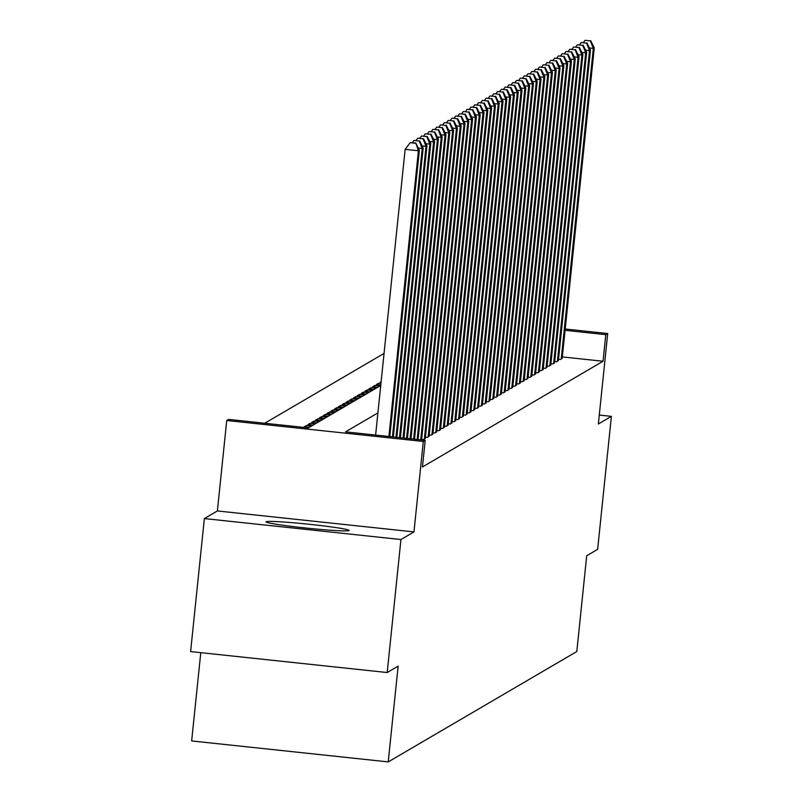<?xml version="1.0" encoding="UTF-8"?>
<svg xmlns="http://www.w3.org/2000/svg" width="802" height="802" viewBox="0 0 802 802"><rect width="100%" height="100%" fill="white"/><g stroke="black" fill="none" stroke-linecap="round" stroke-linejoin="round"><path stroke-width="1.2" d="M266.154 521.741A41.764 2.035 5.9 0 0 266.053 521.861A41.764 2.035 5.9 0 0 306.003 528.037A41.764 2.035 5.9 0 0 349.04 530.573A41.764 2.035 5.9 0 0 349.141 530.453A41.764 2.035 5.9 0 0 309.181 524.277A41.764 2.035 5.9 0 0 266.154 521.741M200.781 652.658L191.648 740.938L388.228 761.9L576.808 651.525L586.703 555.766L597.64 549.36L611.385 416.358L599.284 415.075M388.228 761.9L398.133 666.141L387.196 672.537L190.615 651.575L204.36 518.573L400.94 539.535L413.962 531.906L423.306 441.471L226.735 420.509L228.63 419.396L308.329 427.897L380.739 385.511M413.962 531.906L217.382 510.954L204.36 518.573M217.382 510.954L226.735 420.509M384.058 353.421L264.75 423.245M387.196 672.537L400.94 539.535M558.513 359.266L560.548 359.486L562.212 358.083M554.713 361.491L556.738 361.712L558.403 360.309M550.914 363.717L552.939 363.938L554.603 362.534M547.104 365.943L549.139 366.163L550.804 364.76M543.305 368.168L545.34 368.389L547.004 366.985M539.505 370.394L541.54 370.614L543.195 369.211M535.706 372.619L537.731 372.84L539.395 371.436M531.896 374.845L533.932 375.055L535.596 373.662M528.097 377.07L530.132 377.281L531.796 375.887M524.297 379.296L526.333 379.506L527.987 378.113M520.498 381.521L522.523 381.732L524.187 380.338M516.688 383.747L518.724 383.957L520.388 382.564M512.889 385.973L514.924 386.183L516.588 384.79M509.09 388.198L511.125 388.409L512.779 387.015M505.29 390.424L507.315 390.634L508.979 389.241M501.481 392.649L503.516 392.86L505.18 391.466M497.681 394.875L499.716 395.085L501.38 393.692M493.882 397.1L495.917 397.311L497.571 395.907M490.082 399.326L492.107 399.536L493.771 398.133M486.273 401.551L488.308 401.762L489.972 400.358M482.473 403.777L484.508 403.987L486.172 402.584M478.674 406.002L480.709 406.213L482.363 404.81M474.874 408.228L476.899 408.439L478.563 407.035M471.065 410.444L473.1 410.664L474.764 409.261M467.265 412.669L469.3 412.89L470.964 411.486M463.466 414.895L465.501 415.115L467.155 413.712M459.666 417.12L461.691 417.341L463.355 415.937M455.857 419.346L457.892 419.566L459.556 418.163M452.057 421.571L454.092 421.792L455.757 420.388M448.258 423.797L450.293 424.017L451.947 422.614M444.458 426.022L446.483 426.243L448.148 424.839M440.649 428.248L442.684 428.468L444.348 427.065M436.849 430.473L438.884 430.694L440.549 429.291M433.05 432.699L435.085 432.92L436.739 431.516M429.25 434.925L431.275 435.145L432.94 433.742M425.441 437.15L427.476 437.371L429.14 435.967M421.641 439.376L423.677 439.596L425.341 438.193M306.254 427.075L306.414 425.511L304.128 426.844L309.191 427.386M310.053 424.849L310.214 423.286L307.938 424.619L312.991 425.16M313.853 422.624L314.013 421.06L311.737 422.393L316.79 422.935M317.662 420.398L317.823 418.834L315.537 420.178L320.589 420.709M321.462 418.173L321.622 416.609L319.336 417.952L324.399 418.484M325.261 415.947L325.422 414.383L323.146 415.727L328.198 416.258M329.061 413.722L329.221 412.158L326.945 413.501L331.998 414.032M332.87 411.496L333.03 409.932L330.745 411.276L335.797 411.807M336.67 409.271L336.83 407.707L334.544 409.05L339.607 409.581M340.469 407.045L340.629 405.481L338.354 406.825L343.406 407.356M344.269 404.82L344.429 403.256L342.153 404.599L347.206 405.13M348.078 402.594L348.238 401.04L345.953 402.373L351.005 402.905M351.877 400.368L352.038 398.815L349.752 400.148L354.815 400.689M355.677 398.143L355.837 396.589L353.562 397.922L358.614 398.464M359.476 395.917L359.637 394.363L357.361 395.697L362.414 396.238M363.286 393.692L363.446 392.138L361.161 393.471L366.213 394.013M367.085 391.466L367.246 389.912L364.96 391.246L370.023 391.787M370.885 389.241L371.045 387.687L368.77 389.02L373.822 389.561M374.684 387.015L374.845 385.461L372.569 386.795L377.622 387.336M378.494 384.79L378.654 383.236L376.369 384.569L380.79 385.04M381.12 381.782L380.168 382.343L381.06 382.434M311.467 426.052L306.414 425.511M315.276 423.827L310.214 423.286M319.076 421.601L314.013 421.06M322.875 419.376L317.823 418.834M326.675 417.15L321.622 416.609M330.484 414.925L325.422 414.383M334.284 412.699L329.221 412.158M338.083 410.474L333.03 409.932M341.883 408.248L336.83 407.707M345.692 406.023L340.629 405.481M349.492 403.797L344.429 403.256M353.291 401.571L348.238 401.04M357.09 399.346L352.038 398.815M360.9 397.12L355.837 396.589M364.699 394.895L359.637 394.363M368.499 392.669L363.446 392.138M372.298 390.444L367.246 389.912M376.108 388.218L371.045 387.687M379.907 385.993L374.845 385.461M380.95 383.476L378.654 383.236M377.912 412.9L345.522 431.857L425.21 440.358L422.464 466.954L603.054 361.251L562.332 356.91M565.209 329.01L607.705 333.542L598.362 423.987L611.385 416.358M607.705 333.542L605.801 334.655L565.079 330.314M603.054 361.251L605.801 334.655M425.21 440.358L423.306 441.471M388.9 436.478L418.423 150.756L419.376 150.205L389.782 436.579M375.617 435.065L405.14 149.342L418.423 150.756L415.827 143.027L410.133 142.686L415.446 143.257M410.133 142.686L405.14 149.342M419.376 150.205L415.827 143.027M392.439 436.859L422.233 148.54L423.175 147.979L393.321 436.95M419.245 141.032L413.932 140.46L419.245 141.032L422.233 148.54L418.343 148.119M413.932 140.46L412.288 142.656M423.175 147.979L419.626 140.801M395.967 437.24L426.032 146.315L426.985 145.753L396.85 437.331M423.045 138.806L417.732 138.235L423.045 138.806L426.032 146.315L422.143 145.894M417.732 138.235L416.088 140.43M426.985 145.753L423.426 138.576M399.496 437.611L429.832 144.089L430.784 143.528L400.378 437.712M426.844 136.581L421.531 136.009L426.844 136.581L429.832 144.089L425.952 143.668M421.531 136.009L419.897 138.205M430.784 143.528L427.225 136.35M403.035 437.992L433.631 141.864L434.584 141.302L403.917 438.082M430.654 134.355L425.341 133.784L430.654 134.355L433.631 141.864L429.752 141.443M425.341 133.784L423.697 135.979M434.584 141.302L431.035 134.124M406.564 438.363L437.441 139.638L438.383 139.077L407.446 438.463M434.453 132.13L429.14 131.558L434.453 132.13L437.441 139.638L433.551 139.217M429.14 131.558L427.496 133.754M438.383 139.077L434.834 131.899M410.103 438.744L441.24 137.413L442.193 136.851L410.985 438.834M438.253 129.904L432.94 129.333L438.253 129.904L441.24 137.413L437.351 136.992M432.94 129.333L431.296 131.528M442.193 136.851L438.634 129.683M413.632 439.115L445.04 135.187L445.992 134.626L414.514 439.215M442.052 127.678L436.739 127.107L442.052 127.678L445.04 135.187L441.16 134.766M436.739 127.107L435.105 129.302M445.992 134.626L442.433 127.458M417.17 439.496L448.839 132.962L449.792 132.4L418.053 439.586M445.862 125.453L440.549 124.881L445.862 125.453L448.839 132.962L444.96 132.541M440.549 124.881L438.905 127.077M449.792 132.4L446.243 125.232M420.699 439.877L452.649 130.736L453.591 130.175L421.581 439.967M449.661 123.227L444.348 122.656L449.661 123.227L452.649 130.736L448.759 130.315M444.348 122.656L442.704 124.851M453.591 130.175L450.042 123.007M424.338 439.205L456.448 128.51L457.401 127.949L425.291 438.644M453.461 121.002L448.148 120.43L453.461 121.002L456.448 128.51L452.559 128.089M448.148 120.43L446.503 122.626M457.401 127.949L453.842 120.781M428.138 436.98L460.248 126.285L461.2 125.724L429.09 436.418M457.26 118.776L451.947 118.205L457.26 118.776L460.248 126.285L456.368 125.864M451.947 118.205L450.313 120.4M461.2 125.724L457.641 118.556M431.947 434.754L464.047 124.059L465 123.498L432.89 434.193M461.07 116.551L455.757 115.979L461.07 116.551L464.047 124.059L460.168 123.638M455.757 115.979L454.112 118.175M465 123.498L461.451 116.33M435.747 432.529L467.857 121.834L468.799 121.272L436.699 431.977M464.869 114.325L459.556 113.754L464.869 114.325L467.857 121.834L463.967 121.413M459.556 113.754L457.912 115.949M468.799 121.272L465.25 114.105M439.546 430.303L471.656 119.608L472.609 119.047L440.498 429.752M468.669 112.1L463.355 111.528L468.669 112.1L471.656 119.608L467.767 119.197M463.355 111.528L461.711 113.724M472.609 119.047L469.05 111.879M443.346 428.078L475.456 117.383L476.408 116.821L444.298 427.526M472.468 109.874L467.155 109.303L472.468 109.874L475.456 117.383L471.576 116.972M467.155 109.303L465.521 111.498M476.408 116.821L472.849 109.653M447.155 425.852L479.255 115.157L480.208 114.596L448.097 425.301M476.278 107.648L470.964 107.077L476.278 107.648L479.255 115.157L475.375 114.746M470.964 107.077L469.32 109.272M480.208 114.596L476.659 107.428M450.955 423.626L483.065 112.932L484.007 112.37L451.907 423.075M480.077 105.423L474.764 104.851L480.077 105.423L483.065 112.932L479.175 112.521M474.764 104.851L473.12 107.047M484.007 112.37L480.458 105.202M454.754 421.401L486.864 110.706L487.817 110.145L455.706 420.849M483.877 103.197L478.563 102.636L483.877 103.197L486.864 110.706L482.974 110.295M478.563 102.636L476.919 104.821M487.817 110.145L484.258 102.977M458.554 419.175L490.664 108.481L491.616 107.919L459.506 418.624M487.676 100.972L482.363 100.41L487.676 100.972L490.664 108.481L486.784 108.069M482.363 100.41L480.729 102.596M491.616 107.919L488.057 100.751M462.363 416.95L494.463 106.255L495.415 105.694L463.305 416.398M491.486 98.746L486.172 98.185L491.486 98.746L494.463 106.255L490.583 105.844M486.172 98.185L484.528 100.37M495.415 105.694L491.867 98.526M466.162 414.724L498.273 104.029L499.215 103.478L467.115 414.173M495.285 96.521L489.972 95.959L495.285 96.521L498.273 104.029L494.383 103.618M489.972 95.959L488.328 98.145M499.215 103.478L495.666 96.3M469.962 412.499L502.072 101.804L503.024 101.252L470.914 411.947M499.085 94.295L493.771 93.734L499.085 94.295L502.072 101.804L498.182 101.393M493.771 93.734L492.127 95.919M503.024 101.252L499.466 94.075M473.761 410.273L505.872 99.578L506.824 99.027L474.714 409.722M502.884 92.07L497.571 91.508L502.884 92.07L505.872 99.578L501.992 99.167M497.571 91.508L495.937 93.694M506.824 99.027L503.265 91.849M477.571 408.048L509.671 97.353L510.623 96.801L478.513 407.496M506.694 89.844L501.38 89.283L506.694 89.844L509.671 97.353L505.791 96.942M501.38 89.283L499.736 91.468M510.623 96.801L507.075 89.624M481.37 405.822L513.481 95.127L514.423 94.576L482.323 405.271M510.493 87.618L505.18 87.057L510.493 87.618L513.481 95.127L509.591 94.716M505.18 87.057L503.536 89.243M514.423 94.576L510.874 87.398M485.17 403.596L517.28 92.902L518.232 92.35L486.122 403.045M514.293 85.393L508.979 84.832L514.293 85.393L517.28 92.902L513.39 92.491M508.979 84.832L507.335 87.017M518.232 92.35L514.673 85.172M488.969 401.371L521.079 90.676L522.032 90.125L489.922 400.82M518.092 83.167L512.779 82.606L518.092 83.167L521.079 90.676L517.2 90.265M512.779 82.606L511.145 84.791M522.032 90.125L518.473 82.947M492.779 399.145L524.879 88.451L525.831 87.899L493.721 398.594M521.901 80.942L516.588 80.38L521.901 80.942L524.879 88.451L520.999 88.04M516.588 80.38L514.944 82.566M525.831 87.899L522.282 80.721M496.578 396.92L528.688 86.225L529.631 85.674L497.531 396.368M525.701 78.716L520.388 78.155L525.701 78.716L528.688 86.225L524.799 85.814M520.388 78.155L518.744 80.34M529.631 85.674L526.082 78.496M500.378 394.694L532.488 83.999L533.44 83.448L501.33 394.143M529.5 76.491L524.187 75.929L529.5 76.491L532.488 83.999L528.598 83.588M524.187 75.929L522.543 78.125M533.44 83.448L529.881 76.27M504.177 392.469L536.287 81.774L537.24 81.223L505.13 391.917M533.3 74.265L527.987 73.704L533.3 74.265L536.287 81.774L532.408 81.363M527.987 73.704L526.353 75.899M537.24 81.223L533.681 74.045M507.987 390.243L540.087 79.548L541.039 78.997L508.929 389.692M537.109 72.04L531.796 71.478L537.109 72.04L540.087 79.548L536.207 79.137M531.796 71.478L530.152 73.674M541.039 78.997L537.49 71.819M511.786 388.018L543.896 77.323L544.839 76.771L512.739 387.466M540.909 69.814L535.596 69.253L540.909 69.814L543.896 77.323L540.007 76.912M535.596 69.253L533.952 71.448M544.839 76.771L541.29 69.594M515.586 385.802L547.696 75.097L548.648 74.546L516.538 385.241M544.708 67.589L539.395 67.027L544.708 67.589L547.696 75.097L543.806 74.686M539.395 67.027L537.751 69.223M548.648 74.546L545.089 67.368M519.385 383.577L551.495 72.872L552.448 72.32L520.338 383.015M548.508 65.363L543.195 64.802L548.508 65.363L551.495 72.872L547.616 72.461M543.195 64.802L541.561 66.997M552.448 72.32L548.889 65.142M523.195 381.351L555.295 70.646L556.247 70.095L524.137 380.79M552.317 63.137L547.004 62.576L552.317 63.137L555.295 70.646L551.415 70.235M547.004 62.576L545.36 64.772M556.247 70.095L552.698 62.917M526.994 379.125L559.104 68.421L560.047 67.869L527.947 378.564M556.117 60.912L550.804 60.35L556.117 60.912L559.104 68.421L555.215 68.01M550.804 60.35L549.159 62.546M560.047 67.869L556.498 60.691M530.794 376.9L562.904 66.195L563.856 65.644L531.746 376.338M559.916 58.696L554.603 58.125L559.916 58.696L562.904 66.195L559.014 65.784M554.603 58.125L552.959 60.32M563.856 65.644L560.297 58.466M534.593 374.674L566.703 63.97L567.656 63.418L535.546 374.113M563.716 56.471L558.403 55.899L563.716 56.471L566.703 63.97L562.824 63.558M558.403 55.899L556.768 58.095M567.656 63.418L564.097 56.24M538.403 372.449L570.503 61.744L571.455 61.193L539.345 371.887M567.525 54.245L562.212 53.674L567.525 54.245L570.503 61.744L566.623 61.333M562.212 53.674L560.568 55.869M571.455 61.193L567.906 54.015M542.202 370.223L574.312 59.518L575.255 58.967L543.154 369.662M571.325 52.02L566.011 51.448L571.325 52.02L574.312 59.518L570.423 59.107M566.011 51.448L564.367 53.644M575.255 58.967L571.706 51.789M546.002 367.998L578.112 57.303L579.064 56.741L546.954 367.436M575.124 49.794L569.811 49.223L575.124 49.794L578.112 57.303L574.222 56.882M569.811 49.223L568.167 51.418M579.064 56.741L575.505 49.564M549.801 365.772L581.911 55.077L582.864 54.516L550.753 365.211M578.924 47.569L573.61 46.997L578.924 47.569L581.911 55.077L578.031 54.656M573.61 46.997L571.976 49.193M582.864 54.516L579.305 47.338M553.611 363.547L585.711 52.852L586.663 52.29L554.553 362.985M582.733 45.343L577.42 44.772L582.733 45.343L585.711 52.852L581.831 52.431M577.42 44.772L575.776 46.967M586.663 52.29L583.114 45.112M557.41 361.321L589.52 50.626L590.462 50.065L558.362 360.76M586.533 43.118L581.219 42.546L586.533 43.118L589.52 50.626L585.63 50.205M581.219 42.546L579.575 44.742M590.462 50.065L586.914 42.887M561.21 359.095L593.32 48.401L594.272 47.839L562.162 358.534M590.332 40.892L585.019 40.321L590.332 40.892L593.32 48.401L589.43 47.98M585.019 40.321L583.375 42.516M594.272 47.839L590.713 40.671"/></g></svg>
